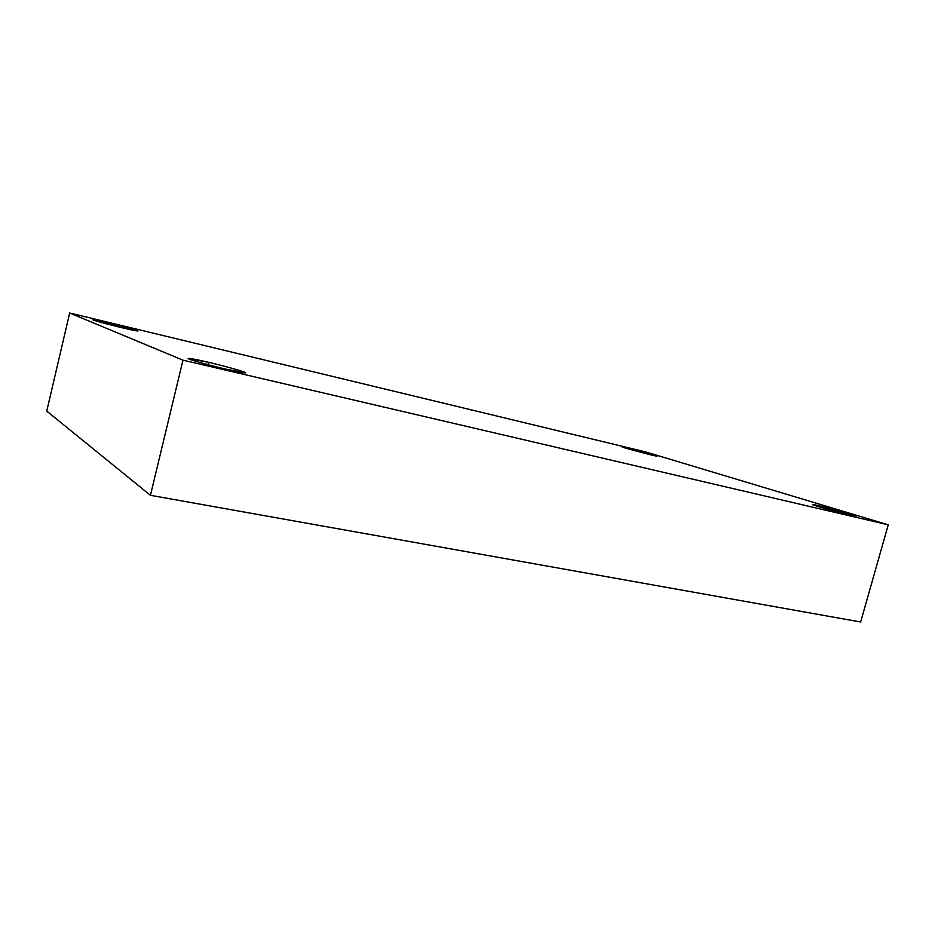 <?xml version="1.0" encoding="UTF-8"?>
<svg xmlns="http://www.w3.org/2000/svg" width="935" height="935" viewBox="0 0 935 935"><rect width="100%" height="100%" fill="white"/><g stroke="black" fill="none" stroke-linecap="round" stroke-linejoin="round"><path stroke-width="1.4" d="M208.108 364.72L208.68 362.336L188.134 358.479C188.204 359.671 217.119 367.221 225.791 369.126C217.656 367.28 196.023 361.763 189.267 359.145C184.242 356.948 200.289 360.314 208.68 362.336C216.616 364.159 236.929 369.325 244.28 372.048C250.194 374.432 234.662 371.253 225.791 369.126L245.741 372.843C245.531 371.616 217.224 364.229 208.68 362.336L208.108 364.72M818.92 506.782L819.189 505.788L812.492 504.526C811.533 505.064 845.953 514.402 850.149 515.15L818.616 506.688C807.875 503.392 813.988 504.538 819.189 505.788L850.008 514.051C861.042 517.394 855.537 516.447 850.149 515.15L856.589 516.354C857.372 515.758 823.373 506.548 819.189 505.788L818.92 506.782M629.162 449.209L629.372 448.438L622.102 446.942L649.989 454.667L625.351 448.099C620.887 446.568 622.231 446.685 629.372 448.438L653.588 454.889C658.369 456.502 657.176 456.42 649.989 454.667L657.071 456.116L629.372 448.438L629.162 449.209M110.108 324.796L110.435 323.37L92.717 319.712C92.904 320.413 113.708 325.801 120.592 327.402L93.219 320.004C90.414 318.753 103.727 321.733 110.435 323.37L137.293 330.616C140.647 331.995 127.592 329.108 120.592 327.402L137.948 330.967C137.69 330.254 117.237 324.948 110.435 323.37L110.108 324.796M69.669 313.003L645.863 451.991L888.25 524.827L860.644 621.997L888.25 524.827L182.968 360.162L150.43 495.316L860.644 621.997L150.43 495.316L182.968 360.162L69.669 313.003L46.75 411.119L69.669 313.003L182.968 360.162L888.25 524.827L645.863 451.991L69.669 313.003M46.75 411.119L150.43 495.316L46.75 411.119"/></g></svg>

